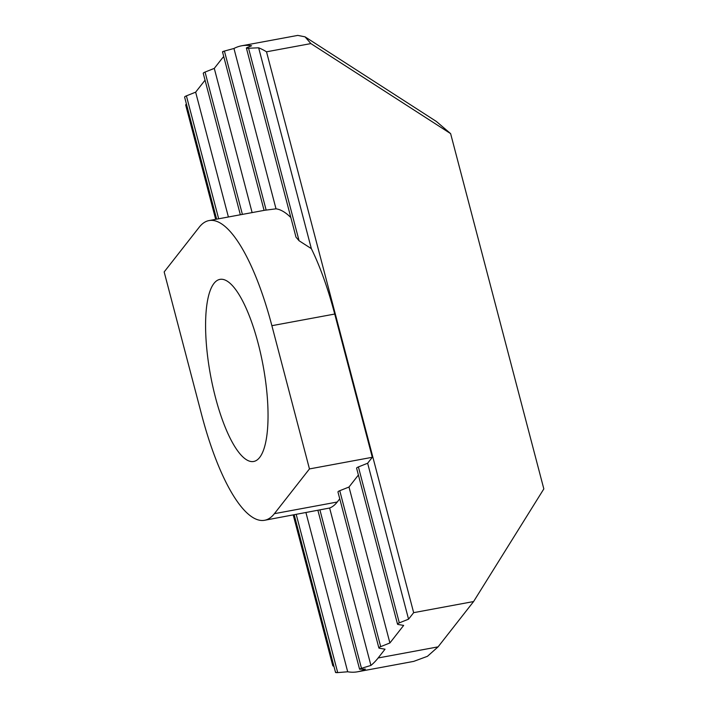 <?xml version="1.0" encoding="UTF-8"?>
<svg xmlns="http://www.w3.org/2000/svg" width="708" height="708" viewBox="0 0 708 708"><rect width="100%" height="100%" fill="white"/><g stroke="black" fill="none" stroke-linecap="round" stroke-linejoin="round"><path stroke-width="1.06" d="M259.65 457.465A92.598 26.727 79.5 0 1 253.685 461.474A92.598 26.727 79.5 0 1 212.834 386.577A92.598 26.727 79.5 0 1 213.984 283.395A92.598 26.727 79.5 0 1 219.949 279.377A92.598 26.727 79.5 0 1 260.792 354.274A92.598 26.727 79.5 0 1 259.65 457.465M329.627 508.025L264.58 520.283A152.406 43.993 -100.5 0 0 274.394 513.672L337.238 502.025A152.406 43.993 79.5 0 1 329.627 508.025L370.921 665.423A318.317 91.881 -100.5 0 0 378.143 657.971L385.028 649.192L379.417 648.245A3.859 0.912 165.3 0 1 378.877 647.953A3.859 0.912 165.3 0 1 380.674 646.643L389.904 642.961L403.666 625.403L398.055 624.465A3.859 0.912 165.3 0 1 397.524 624.164A3.859 0.912 165.3 0 1 399.312 622.863L408.551 619.173L413.658 612.659L266.518 51.808A318.317 91.881 -100.5 0 0 258.65 47.808L311.343 248.632A152.406 43.993 79.5 0 1 334.725 314.042L372.302 457.288L367.638 463.236L358.407 466.926A3.859 0.912 165.3 0 0 356.611 468.227L397.524 624.164M372.302 457.288L309.458 468.926L271.881 325.689A152.406 43.993 -100.5 0 0 209.046 220.569A152.406 43.993 -100.5 0 0 199.24 227.179L164.167 271.925L201.753 415.171A152.406 43.993 -100.5 0 0 264.58 520.283M358.398 475.024L349 487.024L339.76 490.706A3.859 0.912 165.3 0 0 337.973 492.016L378.877 647.953M309.458 468.926L274.394 513.672M339.751 498.813L337.238 502.025M258.65 47.808L248.561 48.233C246.543 48.303 245.941 48.135 246.756 47.719L246.375 48.02L295.988 237.145L299.068 240.747L311.343 248.632M264.518 210.294L276.014 208.833A152.406 43.993 79.5 0 1 290.855 217.568M335.902 672.087C335.096 672.538 335.707 672.706 337.716 672.6L347.699 671.777A318.317 91.881 -100.5 0 0 357.646 671.777A318.317 91.881 -100.5 0 0 365.363 669.095L359.567 669.166L317.91 510.397M205.046 80.172L195.647 92.164L186.408 95.854A3.859 0.912 165.3 0 0 184.62 97.164L216.63 219.17M305.945 512.619L347.699 671.777M195.647 92.164L228.392 216.984M360.045 669.264C359.124 669.219 359.593 668.91 361.478 668.317L370.921 665.423M223.737 56.56A318.317 91.881 -100.5 0 0 221.17 59.605L214.285 68.384L205.054 72.066A3.859 0.912 165.3 0 0 203.258 73.375L240.357 214.772M214.285 68.384L252.119 212.595M246.756 47.719L251.606 45.79A318.317 91.881 -100.5 0 0 241.667 45.79A318.317 91.881 -100.5 0 0 233.95 48.48L224.418 51.056C222.533 51.613 222.055 51.932 222.993 52.003M349 487.024L389.904 642.961M233.95 48.48L276.014 208.833M367.638 463.236L408.551 619.173M357.646 671.777L413.746 661.378L427.446 656.307L438.075 646.864L473.59 601.552L543.832 488.909L450.624 133.626L310.883 43.586L266.518 51.808M413.658 612.659L473.59 601.552M310.883 43.586L305.033 36.834L436.332 121.431L450.624 133.626M305.033 36.834L297.758 35.4L241.667 45.79M186.399 103.961L185.655 104.908L215.674 219.347M293.236 514.973L332.795 665.759A318.317 91.881 -100.5 0 0 333.972 666.467M271.881 325.689L334.725 314.042M337.716 672.6L296.218 514.424M218.666 218.79L186.408 95.854M361.478 668.317L319.945 510.025M242.393 214.391L205.054 72.066M380.674 646.643L339.76 490.706M266.146 210.108L224.418 51.056M399.312 622.863L358.407 466.926M299.068 240.747L248.561 48.233M438.075 646.864L378.143 657.971M222.507 51.879L264.084 210.382L209.046 220.569M294.183 514.796L335.53 672.414"/></g></svg>
